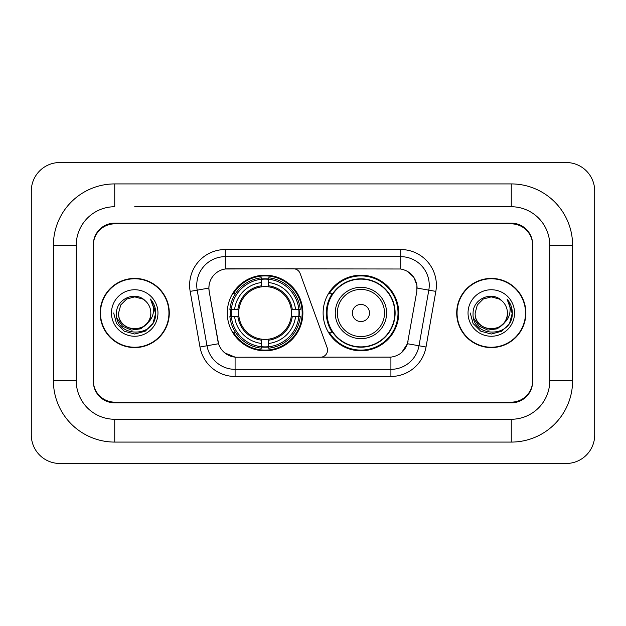 <?xml version="1.0" encoding="UTF-8"?>
<svg xmlns="http://www.w3.org/2000/svg" width="626" height="626" viewBox="0 0 626 626"><rect width="100%" height="100%" fill="white"/><g stroke="black" fill="none" stroke-linecap="round" stroke-linejoin="round"><path stroke-width="0.94" d="M225.282 249.531L225.282 269L293.43 268.781A7.129 7.129 0 0 1 300.136 273.476L327.124 347.649A7.129 7.129 0 0 1 320.426 357.219L236.933 357.219A19.257 19.257 0 0 1 217.973 341.303L209.17 291.38L218.568 343.729L206.995 345.763L197.19 290.143A28.53 28.53 0 0 1 225.282 256.66L400.718 256.66A28.53 28.53 0 0 1 428.81 290.143L419.005 345.763A28.53 28.53 0 0 1 390.914 369.34L235.086 369.34A28.53 28.53 0 0 1 206.995 345.763L199.976 347.007L190.163 291.38A35.659 35.659 0 0 1 225.282 249.531L400.718 249.531L400.718 269C409.654 270.855 415.046 276.254 416.908 285.19L416.83 291.38L407.432 343.729C404.623 351.483 399.114 355.951 390.914 357.125L236.933 357.219M227.277 313A37.795 37.795 0 0 0 265.072 350.795A37.795 37.795 0 0 0 302.874 313A37.795 37.795 0 0 0 265.072 275.205A37.795 37.795 0 0 0 227.277 313M400.718 269L228.13 268.781A19.257 19.257 0 0 0 209.17 291.38L208.881 288.077L197.19 290.143A28.53 28.53 0 0 1 196.752 285.19M230.673 316.568A34.587 34.587 0 0 1 230.673 309.432M332.195 332.257A34.587 34.587 0 0 1 332.195 293.743M398.723 313A37.795 37.795 0 0 1 360.928 350.795A37.795 37.795 0 0 1 323.126 313A37.795 37.795 0 0 1 360.928 275.205A37.795 37.795 0 0 1 398.723 313M134.707 206.736L511.262 206.736L134.707 206.736M572.594 245.251L549.769 245.251L549.769 380.749L549.769 245.251A38.515 38.515 0 0 0 511.262 206.736L511.262 183.919L114.738 183.919A61.332 61.332 0 0 0 53.406 245.251L53.406 380.749A61.332 61.332 0 0 0 114.738 442.081L511.262 442.081A61.332 61.332 0 0 0 572.594 380.749L572.594 245.251A61.332 61.332 0 0 0 511.262 183.919M511.262 442.081L511.262 419.263L114.738 419.263L511.262 419.263A38.515 38.515 0 0 0 549.769 380.749L572.594 380.749M53.406 380.749L76.231 380.749L76.231 245.251L76.231 380.749A38.515 38.515 0 0 0 114.738 419.263L114.738 442.081M511.262 223.858L114.738 223.858A21.394 21.394 0 0 0 93.344 245.251L93.344 380.749A21.394 21.394 0 0 0 114.738 402.142L511.262 402.142A21.394 21.394 0 0 0 532.656 380.749L532.656 245.251A21.394 21.394 0 0 0 511.262 223.858M114.738 183.919L114.738 206.736A38.515 38.515 0 0 0 76.231 245.251L53.406 245.251M594.7 191.047A28.53 28.53 0 0 0 566.17 162.525L59.83 162.525A28.53 28.53 0 0 0 31.3 191.047L31.3 434.953A28.53 28.53 0 0 0 59.83 463.475L566.17 463.475A28.53 28.53 0 0 0 594.7 434.953L594.7 191.047M100.121 313A34.587 34.587 0 0 0 134.707 347.587A34.587 34.587 0 0 0 169.294 313A34.587 34.587 0 0 0 134.707 278.413A34.587 34.587 0 0 0 100.121 313M456.706 313A34.587 34.587 0 0 0 491.293 347.587A34.587 34.587 0 0 0 525.879 313A34.587 34.587 0 0 0 491.293 278.413A34.587 34.587 0 0 0 456.706 313M208.881 288.038L209.092 285.19M400.718 249.531A35.659 35.659 0 0 1 435.837 291.38L426.024 347.007A35.659 35.659 0 0 1 390.914 376.469L235.086 376.469L235.086 357.125L224.812 352.923M407.503 271.363L413.786 277.216L416.908 285.19L417.119 288.077L435.837 291.38M390.914 376.469L390.914 357.125L389.067 357.219M428.81 290.143L419.005 345.763L407.432 343.729L401.681 352.501M408.027 341.303L407.909 341.913M218.091 341.913L217.973 341.303M532.656 244.539A21.394 21.394 0 0 0 511.262 223.138L114.738 223.138A21.394 21.394 0 0 0 93.344 244.539L93.344 381.461A21.394 21.394 0 0 0 114.738 402.862L511.262 402.862A21.394 21.394 0 0 0 532.656 381.461L532.656 245.251M93.344 244.539L93.344 245.251M93.344 380.749L93.344 381.461M532.656 381.461L532.656 380.749M168.942 313A34.234 34.234 0 0 0 134.707 278.766A34.234 34.234 0 0 0 100.481 313A34.234 34.234 0 0 0 134.707 347.234A34.234 34.234 0 0 0 168.942 313M147.063 323.36C138.502 334.926 117.751 327.523 118.588 313C117.602 333.799 151.821 333.799 150.827 313C151.821 333.799 117.602 333.799 118.588 313L120.748 304.94L126.648 299.04L134.707 296.88L142.767 299.04L145.271 300.816C135.373 290.448 116.326 298.993 116.506 313C114.691 337.883 155.045 338.541 155.702 314.213L155.733 313C155.671 307.71 153.918 303.07 150.451 299.071C153.088 303.383 154.012 308.031 153.237 313C152.486 317.225 150.428 320.684 147.063 323.36A16.12 16.12 0 0 0 150.827 313C151.821 333.799 117.602 333.799 118.588 313L120.748 304.94L126.648 299.04M150.827 313A16.12 16.12 0 0 0 145.271 300.816M148.088 322.492L140.811 328.791L131.272 330.121L122.493 326.154L117.007 318.227M111.459 313A23.256 23.256 0 0 0 134.707 336.256A23.256 23.256 0 0 0 157.963 313A23.256 23.256 0 0 0 134.707 289.744A23.256 23.256 0 0 0 111.459 313M150.451 299.071L155.725 313.61L154.747 306.63L155.725 313.61L154.747 306.63L155.725 313.61L150.608 299.251L155.725 313.61L150.608 299.251L155.733 313L152.916 323.509L145.224 331.209L134.707 334.026L124.198 331.209L116.499 323.509L113.682 313M150.608 299.251L155.725 313.626M525.519 313A34.234 34.234 0 0 0 491.293 278.766A34.234 34.234 0 0 0 457.058 313A34.234 34.234 0 0 0 491.293 347.234A34.234 34.234 0 0 0 525.519 313M507.412 313C508.398 333.799 474.179 333.799 475.173 313L477.333 304.94L483.233 299.04L491.293 296.88L499.352 299.04L501.856 300.816C491.958 290.448 472.912 298.993 473.092 313C471.276 337.883 511.63 338.541 512.279 314.213L512.318 313C512.256 307.71 510.495 303.07 507.037 299.071C509.666 303.383 510.597 308.031 509.814 313C509.063 317.225 507.005 320.684 503.648 323.36A16.12 16.12 0 0 0 507.412 313C508.398 333.799 474.179 333.799 475.173 313L477.333 304.94L483.233 299.04L491.293 296.88L499.352 299.04L501.856 300.816A16.12 16.12 0 0 1 507.412 313C508.398 333.799 474.179 333.799 475.173 313C474.328 327.523 495.088 334.926 503.648 323.36M504.673 322.492L497.388 328.791L487.857 330.121L479.078 326.154L473.592 318.227M468.037 313A23.256 23.256 0 0 0 491.293 336.256A23.256 23.256 0 0 0 514.541 313A23.256 23.256 0 0 0 491.293 289.744A23.256 23.256 0 0 0 468.037 313M507.037 299.071L512.303 313.61L511.325 306.63L512.318 313M470.267 313L473.084 323.509L480.776 331.209L491.293 334.026L501.802 331.209L509.501 323.509L512.318 313L507.193 299.251L512.303 313.61L507.35 299.431M507.193 299.251L512.303 313.626M268.64 346.757L268.64 348.189A35.377 35.377 0 0 0 300.269 316.568L298.837 316.568A33.945 33.945 0 0 1 268.64 346.757L268.64 343.455A30.666 30.666 0 0 0 295.535 316.568L291.223 316.568A26.386 26.386 0 0 0 268.64 286.857L268.64 279.243A33.945 33.945 0 0 1 298.837 309.432L300.269 309.432A35.377 35.377 0 0 0 268.64 277.811L268.64 279.243M231.315 316.568L229.883 316.568A35.377 35.377 0 0 0 261.511 348.189L261.511 346.757A33.945 33.945 0 0 1 231.315 316.568L234.617 316.568A30.666 30.666 0 0 0 261.511 343.455L261.511 339.143A26.386 26.386 0 0 0 291.223 316.568L292.272 316.568A27.434 27.434 0 0 1 268.64 340.2L268.64 343.455M261.511 279.243L261.511 277.811A35.377 35.377 0 0 0 229.883 309.432L231.315 309.432A33.945 33.945 0 0 1 261.511 279.243L261.511 282.545A30.666 30.666 0 0 0 234.617 309.432L238.929 309.432A26.386 26.386 0 0 0 261.511 339.143L261.511 340.2A27.434 27.434 0 0 1 237.88 316.568L234.617 316.568M231.385 316.568A33.874 33.874 0 0 1 231.385 309.432M268.64 279.313A33.874 33.874 0 0 0 261.511 279.313M298.766 309.432A33.874 33.874 0 0 1 298.766 316.568M298.837 309.432L295.535 309.432A30.666 30.666 0 0 0 268.64 282.545M295.535 316.568L298.837 316.568M261.511 343.455L261.511 346.757M291.223 309.432L295.535 309.432M268.64 339.19L268.64 340.2M261.511 339.143A26.386 26.386 0 0 1 238.929 316.568L237.88 316.568M268.64 346.687A33.874 33.874 0 0 1 261.511 346.687M234.617 309.432L231.315 309.432M261.511 286.81L261.511 282.545M268.64 286.857A26.386 26.386 0 0 0 238.929 309.432L237.88 309.432A27.434 27.434 0 0 1 261.511 285.8M268.64 286.81L268.64 285.8A27.434 27.434 0 0 1 292.272 309.432M235.399 293.743L233.381 293.743A37.083 37.083 0 0 1 302.162 313A37.083 37.083 0 0 1 233.381 332.257L235.399 332.257M369.481 313A8.561 8.561 0 0 0 360.928 304.439A8.561 8.561 0 0 0 352.368 313A8.561 8.561 0 0 0 360.928 321.561A8.561 8.561 0 0 0 369.481 313M386.602 313A25.674 25.674 0 0 0 360.928 287.326A25.674 25.674 0 0 0 335.254 313A25.674 25.674 0 0 0 360.928 338.674A25.674 25.674 0 0 0 386.602 313A25.674 25.674 0 0 1 360.928 338.674A25.674 25.674 0 0 1 335.254 313M394.803 313A33.874 33.874 0 0 0 360.928 279.126A33.874 33.874 0 0 0 327.046 313A33.874 33.874 0 0 0 360.928 346.874A33.874 33.874 0 0 0 394.803 313M398.011 313A37.083 37.083 0 0 1 329.229 332.257L332.664 332.257A34.195 34.195 0 0 0 383.55 338.643A34.195 34.195 0 0 0 383.55 287.357A34.195 34.195 0 0 0 332.664 293.743L329.229 293.743A37.083 37.083 0 0 1 398.011 313M235.086 376.469A35.659 35.659 0 0 1 199.976 347.007M190.163 291.38L197.19 290.143M419.005 345.763L426.024 347.007M268.64 339.143A26.386 26.386 0 0 0 291.223 316.568M261.511 347.007A34.195 34.195 0 0 0 268.64 347.007M299.079 316.568A34.195 34.195 0 0 0 299.079 309.432M268.64 278.993A34.195 34.195 0 0 0 261.511 278.993M384.513 313A23.585 23.585 0 0 0 360.928 289.415A23.585 23.585 0 0 0 337.336 313A23.585 23.585 0 0 0 360.928 336.585A23.585 23.585 0 0 0 384.513 313"/></g></svg>
